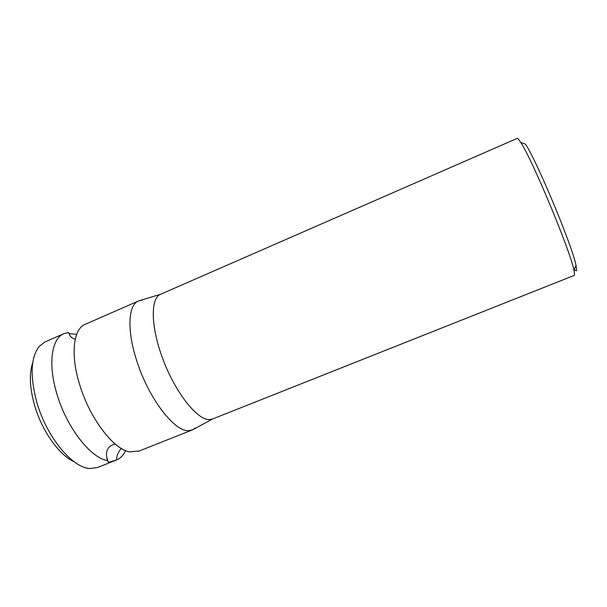<?xml version="1.0" encoding="UTF-8"?>
<svg xmlns="http://www.w3.org/2000/svg" width="607" height="607" viewBox="0 0 607 607"><rect width="100%" height="100%" fill="white"/><g stroke="black" fill="none" stroke-linecap="round" stroke-linejoin="round"><path stroke-width="0.91" d="M160.498 294.312L517.103 138.426C517.657 138.176 518.871 139.519 520.723 142.448C531.922 158.799 570.178 250.539 573.911 270.001L574.579 274.455L574.222 275.411L212.496 419.027L209.195 419.596C197.237 419.832 176.136 393.564 163.495 360.695C150.741 327.856 150.141 298.303 160.498 294.312L139.033 300.769L142.144 300.177M520.723 142.448L525.45 144.132C536.383 159.808 572.598 246.662 576.043 265.464L576.642 269.781C576.544 271.268 575.762 271.071 574.29 269.182M74.016 461.684C59.122 455.113 41.686 430.583 34.447 404.952C29.66 387.6 29.083 373.502 32.732 362.667M138.32 451.342L192.298 429.953L188.739 430.629C174.497 432.108 148.131 397.744 136.476 359.928C126.711 329.73 128.305 304.79 138.517 300.973L85.177 324.335C73.47 328.819 70.245 354.093 79.471 383.981C89.335 417.707 113.145 449.059 129.458 451.866L138.146 451.084M121.157 448.345C117.849 452.814 116.354 456.669 116.688 459.909L109.457 462.056L108.205 461.995L107.507 460.584C104.821 451.6 107.371 446.069 115.178 443.998M69.008 333.577L76.672 334.374M192.298 429.953L195.408 427.943M75.253 339.169C71.975 338.516 69.752 336.293 68.583 332.499L63.925 333.645C51.641 338.387 47.778 363.79 56.785 393.548C66.391 427.138 90.557 458.08 107.507 460.584M116.423 460.015L97.507 467.511L90.124 468.551C72.537 468.202 46.496 436.911 36.746 402.001C29.887 376.021 30.707 357.485 39.189 346.392L45.123 341.878L63.925 333.645M116.688 459.909C120.505 458.308 123.479 455.212 125.611 450.629M138.517 300.973L139.033 300.769M106.931 457.799L108.205 461.995M69.198 333.66L69.479 334.594M121.453 448.52L122.895 449.332M576.043 265.464L573.911 270.001M192.798 429.733L212.496 419.027"/></g></svg>
